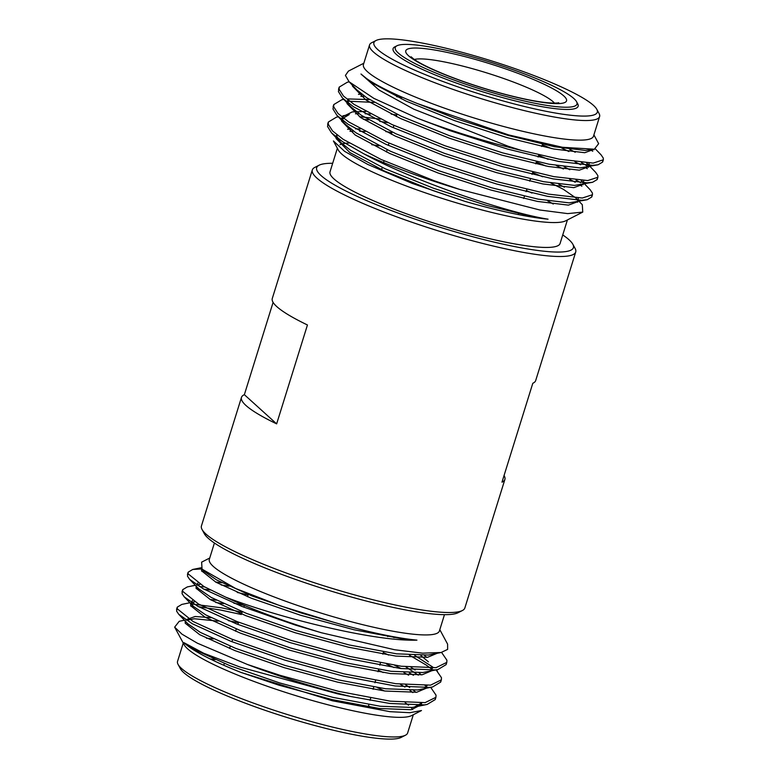 <?xml version="1.0" encoding="UTF-8"?>
<svg xmlns="http://www.w3.org/2000/svg" width="778" height="778" viewBox="0 0 778 778"><rect width="100%" height="100%" fill="white"/><g stroke="black" fill="none" stroke-linecap="round" stroke-linejoin="round"><path stroke-width="1.17" d="M276.637 423.864A137.939 20.734 -162.7 0 1 241.472 397.393A137.939 20.734 -162.7 0 1 244.36 394.67L276.637 423.864L307.446 324.971A137.939 20.734 -162.7 0 1 272.281 298.509L312.318 169.944A137.939 20.734 -162.7 0 1 314.789 167.416L319.087 165.218A134.448 20.209 17.3 0 0 478.985 238.369A134.448 20.209 17.3 0 0 572.841 244.253A134.448 20.209 17.3 0 0 562.747 234.937M244.36 394.67L273.097 302.389M572.841 244.253L575.127 248.503A137.939 20.734 -162.7 0 1 575.73 251.984L535.682 380.549A137.939 20.734 -162.7 0 1 532.804 383.282L501.995 482.166A137.939 20.734 -162.7 0 0 504.883 479.442A137.939 20.734 -162.7 0 0 504.056 475.553M241.472 397.393L201.434 525.957A137.939 20.734 17.3 0 0 202.027 529.439L204.322 533.689A134.448 20.209 17.3 0 0 366.049 600.976A134.448 20.209 17.3 0 0 458.077 612.724L462.375 610.526A137.939 20.734 17.3 0 0 464.836 607.997L504.883 479.442M202.027 529.439A137.939 20.734 17.3 0 0 367.955 598.476A137.939 20.734 17.3 0 0 462.375 610.526M575.73 251.984A137.939 20.734 -162.7 0 1 478.84 242.464A137.939 20.734 -162.7 0 1 312.318 169.944M332.683 163.283A134.448 20.209 17.3 0 0 319.087 165.218M214.417 543.005L209.331 559.333A120.483 18.108 17.3 0 0 241.744 583.257A120.483 18.108 17.3 0 0 354.778 622.672A120.483 18.108 17.3 0 0 439.395 630.987L444.471 614.669M337.36 148.277L330.018 171.841A120.483 18.108 17.3 0 0 475.465 235.18A120.483 18.108 17.3 0 0 560.082 243.495L567.425 219.931M201.833 568.922L192.72 569.467L188.12 572.219L188.179 573.892L203.943 586.554L225.659 597.134C278.563 617.732 374.879 641.762 416.94 640.129A125.025 18.789 -162.7 0 1 333.655 622.254L280.683 605.965L235.666 588.499L202.037 569.136L201.628 562.154L209.739 558.011M439.803 629.665L447.603 644.126L447.642 649.387L441.058 652.518L422.619 653.16L394.786 649.776L321.499 632.777A136.899 20.568 17.3 0 1 225.659 597.134M483.216 210.293A120.483 18.108 17.3 0 0 565.674 220.826L582.751 212.102L567.697 213.61L539.825 210.002L459.594 189.404A136.899 20.568 17.3 0 1 363.754 153.772C414.421 181.556 508.433 212.958 548.052 219.182A125.025 18.789 -162.7 0 1 464.767 201.308L412.282 183.433L367.751 164.421L344.586 151.34L333.412 140.954L338.284 149.998A120.483 18.108 17.3 0 0 370.182 170.888A120.483 18.108 17.3 0 0 483.216 210.293M553.255 204.04A120.483 18.108 17.3 0 0 547.624 200.841M531.996 193.09A120.483 18.108 17.3 0 0 526.434 190.581M379.081 145.836A120.483 18.108 17.3 0 0 371.719 144.698M349.059 143.045A120.483 18.108 17.3 0 0 339.996 144.708M184.435 620.231L179.222 621.291L174.651 627.146L182.023 634.196L197.359 643.182L247.346 664.451A136.899 20.568 17.3 0 0 338.07 693.334A136.899 20.568 17.3 0 0 350.975 696.553L337.681 693.85L240.139 667.096L203.661 653.228L183.89 642.638L194.908 649.863L230.2 665.812L279.448 682.86L332.974 697.38L380.238 706.249L411.98 707.455L414.343 707.056L421.705 702.952L421.161 704.78L421.287 702.981M415.967 692.342L413.556 690.349M409.685 687.499L405.649 684.835M383.214 672.552L378.4 670.247M238.457 622.789L228.421 620.659M211.003 617.683L195.122 616.497L185.777 619.813M177.18 608.386L176.587 611.1L178.746 614.309L187.819 623.752L200.345 632.388L235.646 648.346L284.894 665.394L338.411 679.914L385.684 688.773L417.416 689.979L432.607 686.964L440.659 682.102L440.844 680.925M424.817 687.84L427.141 685.486M421.404 674.866L419.002 672.873M415.121 670.023L411.095 667.359M388.66 655.086L383.311 652.528M244.292 605.41L233.867 603.183M216.449 600.208L210.079 599.468M192.574 600.499L191.3 601.958L191.349 603.465L193.255 606.276L205.791 614.921L241.083 630.87L290.33 647.918L343.857 662.438L391.13 671.307L422.862 672.513L438.043 669.488L446.105 664.636L446.29 663.449M430.263 670.364L432.587 668.01M426.85 657.4L424.448 655.407M394.096 637.61L391.499 636.355M221.886 582.741L215.516 581.993M198.011 583.023L196.659 584.871M196.251 588.674L198.682 588.79L211.227 597.446L246.529 613.404L295.776 630.452L349.293 644.972L396.566 653.831L428.299 655.037L441.058 652.518M202.037 569.146L204.137 571.334L216.673 579.98L251.965 595.929L301.222 612.976L333.655 622.254M183.89 642.638A125.025 18.789 17.3 0 0 240.859 672.386L278.748 685.126L332.264 699.646L379.538 708.505L411.27 709.711L421.161 704.78M412.855 692.615L409.996 690.485M404.939 687.1L400.291 684.261M218.161 621.145L194.422 618.753L186.428 620.231M185.378 621.204L185.203 623.197L199.645 634.654L234.937 650.612L284.184 667.66L337.71 682.18L384.974 691.039L416.716 692.245L426.14 688.287M426.782 686.128L426.733 685.506M418.292 675.139L405.727 666.795M223.597 603.679L215.739 602.473M191.388 602.454L194.646 601.783L191.865 602.755M190.814 603.738L190.649 605.731L205.081 617.187L240.383 633.136L289.63 650.184L343.147 664.704L390.42 673.563L422.153 674.769L431.586 670.811M432.218 668.652L432.179 668.039M428.406 661.815L420.879 655.543M229.043 586.204L221.185 584.998M196.824 584.978L200.102 584.307L197.311 585.289M196.26 586.262L196.085 588.256L210.527 599.712L245.819 615.67L295.066 632.718L348.593 647.238L395.866 656.097L427.599 657.303L437.022 653.345M201.706 568.776L201.531 570.789L215.963 582.245L251.265 598.194L300.512 615.242L354.029 629.762L401.302 638.621L416.94 640.129M247.346 664.451L280.119 675.343L338.693 691.36L390.41 701.182L425.119 702.622L435.923 697.312L436.02 695.143L430.711 687.353M413.478 675.285L409.354 672.931M401.244 668.584L394.689 665.307M242.104 612.247L221.351 607.793L190.746 603.854M189.881 602.755L181.838 604.409L177.238 607.161L177.296 608.834L193.061 621.496L231.679 639.088L285.565 657.877L344.129 673.884L395.856 683.706L430.565 685.146L441.369 679.846L441.466 677.677L436.088 669.897M432.86 667.125L414.791 655.455M248.114 594.907L237.202 592.437M204.663 586.952L199.275 586.515M195.317 585.289L187.274 586.933L182.684 589.685L182.733 591.368L198.507 604.029L237.115 621.612L291.011 640.401L349.575 656.418L401.292 666.24L436.011 667.68L446.805 662.37L446.903 660.201L441.583 652.402M240.859 672.386L332.381 700.784L390.021 711.685L409.831 712.697L421.491 710.538L411.572 715.614A120.483 18.108 17.3 0 1 329.104 705.082A120.483 18.108 17.3 0 1 184.182 644.787L174.651 627.146M350.975 696.553L389.71 703.448L424.418 704.887L427.161 704.43L435.223 699.578L435.408 698.391M426.393 686.604L425.08 685.593M408.644 675.197L403.918 672.62M393.989 667.573L386.452 663.984M241.326 614.494L220.641 610.049L198.516 606.694M182.626 590.91L182.033 593.624L184.192 596.833L193.255 606.276L190.804 606.14M178.746 614.309L192.361 623.761L230.969 641.354L284.855 660.133L343.429 676.15L395.146 685.972L429.864 687.412L432.607 686.964M431.839 669.138L425.77 664.782L409.364 655.154M210.42 589.987L203.962 589.218M184.192 596.833L197.797 606.286L236.415 623.878L290.301 642.667L348.865 658.684L400.592 668.506L435.301 669.946L438.043 669.488M204.128 571.315L201.697 571.198M188.062 573.444L187.469 576.158L189.638 579.367L203.243 588.82L241.851 606.412L295.747 625.191L321.499 632.777M582.314 204.74L582.751 212.102M412.68 709.497A120.483 18.108 17.3 0 0 411.066 707.562M408.518 705.238A120.483 18.108 17.3 0 0 405.202 702.729M384.42 690.961A120.483 18.108 17.3 0 0 377.213 687.567M213.396 638.933A120.483 18.108 17.3 0 0 206.442 638.213M363.851 63.222L348.437 71.09L345.413 75.417L349.079 81.768L373.868 98.368L417.475 118.246L449.791 130.587L507.587 149.104L558.526 161.425L592.466 165.354L598.049 164.8L602.639 162.048L602.697 160.822M592.748 151.243L590.677 149.95M376.309 84.588L374.228 84.374M339.033 88.284L338.411 91.532L342.408 97.95L353.406 106.693L391.246 126.785L444.355 148.063L502.141 166.57L553.09 178.891L587.02 182.83L592.603 182.276L597.203 179.524L597.261 178.298M587.312 168.709L585.231 167.426M580.66 164.78L574.903 161.746M374.15 102.414L347.708 101.169M333.597 105.759L332.974 109.008L336.962 115.416L347.961 124.169L385.8 144.251L438.909 165.529L496.704 184.046L547.644 196.357L581.584 200.296L587.166 199.742L591.757 196.99L591.815 195.764M581.866 186.185L579.795 184.892M575.214 182.256L569.467 179.222M387.989 122.7L379.742 121.378M368.704 119.89L363.345 119.316M343.915 118.557L342.262 118.645M328.151 123.225L327.528 126.474L331.525 132.892L342.524 141.635L363.754 153.772M417.475 118.246A136.899 20.568 17.3 0 0 508.199 147.12A136.899 20.568 17.3 0 0 521.095 150.339L559.236 159.159L593.167 163.088L603.349 159.782L603.29 158.109L601.131 154.9L595.413 148.948M371.592 81.816L370.202 81.709M349.166 81.855L347.28 82.244L339.218 87.107L339.12 89.275L343.448 96.034L354.107 104.427L391.947 124.519L445.055 145.797L502.851 164.304L553.79 176.625L587.73 180.564L597.903 177.258L597.854 175.585L595.685 172.376L589.996 166.453M588.664 166.871L581.361 162.514M551.456 148.559L542.266 144.854M369.492 99.584L347.999 98.932M343.779 99.38L341.834 99.72L333.781 104.573L333.674 106.742L338.012 113.5L348.67 121.903L386.51 141.985L439.619 163.273L497.405 181.78L548.354 194.101L582.284 198.03L592.466 194.724L592.408 193.051L590.249 189.842L584.56 183.919M580.602 182.694L575.924 179.99M546.02 166.025L536.295 162.116M380.452 119.112L359.31 116.651M338.294 116.797L336.388 117.186L328.335 122.049L328.238 124.217L332.566 130.976L343.224 139.369L381.064 159.461L434.173 180.739L459.594 189.404M521.095 150.339L508.229 146.274L413.906 109.221L379.071 90.044L361.002 74.017A125.025 18.789 17.3 0 0 417.971 103.766L508.627 134.925L562.484 147.285L594.324 149.211L598.652 143.667M417.971 103.766L455.266 118.382L508.015 135.391L554.51 146.75L585.464 150.455L594.324 149.211M349.089 81.768L356.917 89.917L366.837 97.853L401.36 116.301L449.83 135.849L502.569 152.858L549.064 164.216L580.018 167.922L598.049 164.8M589.131 165.354L589.072 163.069M575.243 152.274L569.584 149.269M401.613 97.435L396.663 96.657M361.585 94.07L358.473 94.342M347.727 99.817L348.301 103.085M342.408 97.95L351.471 107.393L361.391 115.319L395.914 133.777L444.384 153.315L497.132 170.333L543.618 181.692L574.582 185.397L592.603 182.276M583.695 182.82L583.626 180.535M569.797 169.74L564.138 166.735M548.12 159.305L538.629 155.357M396.741 114.998L391.227 114.123M365.796 111.487L352.288 111.906L342.398 116.836L342.865 120.561M336.962 115.416L346.035 124.859L355.954 132.795L390.478 151.243L438.948 170.79L491.686 187.799L538.182 199.158L569.136 202.863L587.166 199.742M578.249 200.296L578.19 198.011M564.361 187.216L558.701 184.211M542.674 176.771L532.658 172.609M391.879 132.561L385.781 131.599M360.35 128.953L355.517 128.866M350.703 129.012L347.591 129.284M337.166 135.012L336.242 136.578L336.816 134.74L336.855 136.315L340.589 142.335L350.508 150.261L385.032 168.719L433.502 188.257L486.25 205.275L532.736 216.634L548.052 219.182M361.002 74.017L371.573 82.643L406.097 101.101L454.566 120.639L507.305 137.657L553.8 149.016L584.755 152.712L594.12 149.25M366.992 78.821L366.321 78.86M352.395 85.22L352.473 86.163L366.127 100.119L400.651 118.567L449.12 138.114L501.868 155.123L548.364 166.482L579.318 170.188L588.674 166.725M588.363 165.335L586.641 162.952L588.946 165.344M568.874 151.525L561.716 148.063M364.444 96.2L360.875 96.336M348.048 100.07L347.659 100.557M346.959 102.686L347.037 103.639L360.691 117.585L395.214 136.043L443.684 155.581L496.422 172.599L542.918 183.958L573.872 187.654L583.237 184.192M582.926 182.801L581.195 180.418L583.5 182.82M563.437 169.001L556.28 165.529M370.523 114.055L365.086 113.753M358.998 113.666L355.439 113.802M342.855 115.864L349.215 114.57L341.688 119.102L342.398 116.836M341.513 120.162L341.591 121.105L355.245 135.061L389.768 153.509L438.238 173.056L490.986 190.065L537.472 201.424L568.436 205.129L577.791 201.667M577.48 200.277L575.759 197.894L578.054 200.286M575.739 197.875L563.214 189.229L550.834 183.005M365.077 131.531L359.64 131.219M353.552 131.142L349.993 131.278M336.077 137.628L336.145 138.581L349.808 152.527L384.322 170.985L432.801 190.522L464.767 201.308M183.248 643.066L177.549 661.358A120.483 18.108 17.3 0 0 178.065 664.402A120.483 18.108 17.3 0 0 322.996 724.697A120.483 18.108 17.3 0 0 405.455 735.22A120.483 18.108 17.3 0 0 407.614 733.012L413.312 714.719M371.534 707.377A120.483 18.108 17.3 0 0 368.49 705.996M215.214 659.647A120.483 18.108 17.3 0 0 210.089 658.908M375.998 40.524L371.699 42.722A120.483 18.108 17.3 0 0 369.55 44.93L363.433 64.545A120.483 18.108 17.3 0 0 508.88 127.884A120.483 18.108 17.3 0 0 593.497 136.199L599.605 116.593A120.483 18.108 17.3 0 0 599.089 113.549L596.794 109.299A116.992 17.583 17.3 0 0 490.83 60.674A116.992 17.583 17.3 0 0 375.998 40.524A116.992 17.583 17.3 0 0 515.133 104.174A116.992 17.583 17.3 0 0 596.794 109.299M178.065 664.402L180.36 668.642A116.992 17.583 17.3 0 0 321.09 727.197A116.992 17.583 17.3 0 0 401.156 737.418L405.455 735.22M369.55 44.93A120.483 18.108 17.3 0 0 514.987 108.268A120.483 18.108 17.3 0 0 599.605 116.593M576.566 101.714L577.714 103.834A96.91 14.568 -162.7 0 1 502.783 97.658A96.91 14.568 -162.7 0 1 396.265 54.353A96.91 14.568 -162.7 0 1 394.816 46.865L396.965 45.766A95.159 14.305 -162.7 0 1 462.093 54.09A95.159 14.305 -162.7 0 1 576.566 101.714A95.159 14.305 -162.7 0 1 481.864 89.47A95.159 14.305 -162.7 0 1 396.965 45.766M507.363 95.033A84.16 12.643 17.3 0 0 542.684 83.586A84.16 12.643 17.3 0 0 408.304 48.829A84.16 12.643 17.3 0 0 507.363 95.033M554.471 103.114A75.437 11.339 17.3 0 0 486.999 72.976A75.437 11.339 17.3 0 0 414.353 59.468M185.154 621.69L185.32 621.145M190.591 604.214L190.766 603.679M196.037 586.748L196.202 586.204M201.473 569.282L201.648 568.718M437.469 671.258L436.147 669.877M192.72 569.467L200.889 567.794M185.942 619.92L189.2 619.259M188.12 572.219L187.42 574.485M182.684 589.685L181.974 591.951M177.238 607.161L176.538 609.427M446.805 662.37L446.105 664.636M441.369 679.846L440.659 682.111M435.923 697.312L435.223 699.578M414.343 707.056L427.161 704.43M198.701 588.81L189.638 579.367M591.757 196.99L592.466 194.724M597.203 179.524L597.903 177.258M602.639 162.048L603.349 159.782M327.635 124.305L328.335 122.049M333.072 106.839L333.781 104.573M338.518 89.363L339.218 87.107M331.525 132.892L340.589 142.335M594.197 149.23L594.022 149.784M588.751 166.706L588.586 167.251M583.315 184.172L583.14 184.726M577.869 201.648L577.704 202.192M343.73 99.331L341.834 99.72M579.114 201.395L582.323 204.731M593.915 134.876L598.652 143.658M558.672 102.745C559.003 102.57 558.166 103.571 547.897 102.774C537.491 101.801 523.857 99.146 506.984 94.819C485.346 89.159 464.884 82.487 445.58 74.795C429.923 68.406 419.235 63.096 413.507 58.865L411.105 56.775M248.27 594.47L247.492 596.707M244.448 605.479L243.854 607.2M242.289 611.722L241.511 613.959M238.652 622.215L237.874 624.452M236.308 628.974L235.54 631.211M232.671 639.477L231.893 641.714M230.337 646.226L229.559 648.463M224.356 663.488L223.743 665.248M387.979 635.675L387.726 636.599M383.486 651.886L382.854 654.162M380.423 662.914L379.79 665.19M378.614 669.45L377.982 671.725M375.56 680.487L374.928 682.773M373.751 687.013L373.119 689.289M370.688 698.06L370.056 700.346M368.879 704.576L368.247 706.862M518.129 214.534L518.459 213.6M523.682 198.507L524.46 196.26M526.045 191.709L526.823 189.453M529.692 181.167L530.47 178.921M532.045 174.369L532.823 172.123M535.702 163.827L536.48 161.581M538.055 157.03L538.833 154.783M541.712 146.478L542.49 144.231M381.58 169.711L382.212 167.416M383.564 162.534L384.05 160.803M386.491 152.002L387.123 149.697M388.319 145.389L388.961 143.094M391.402 134.283L392.034 131.978M393.23 127.68L393.863 125.384M396.313 116.564L396.945 114.259M401.224 98.835L401.73 97.007"/></g></svg>
